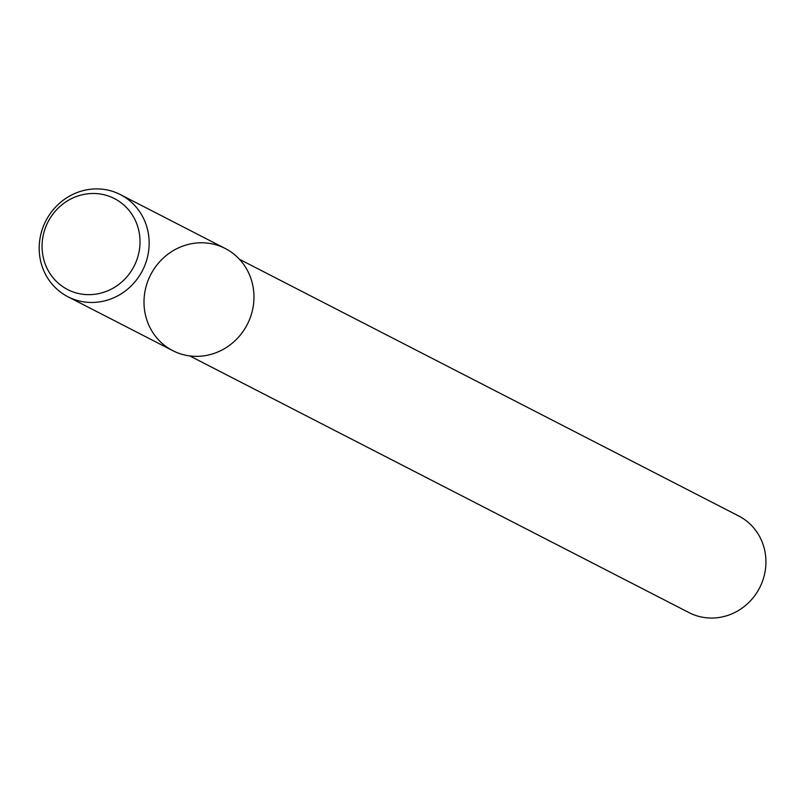 <?xml version="1.0" encoding="UTF-8"?>
<svg xmlns="http://www.w3.org/2000/svg" width="804" height="804" viewBox="0 0 804 804"><rect width="100%" height="100%" fill="white"/><g stroke="black" fill="none" stroke-linecap="round" stroke-linejoin="round"><path stroke-width="1.21" d="M189.794 355.931L689.068 612.638A54.33 51.396 -62.8 0 0 759.619 587.824A54.33 51.396 -62.8 0 0 738.755 516.007L239.481 259.3M145.011 291.239A57.426 54.33 -62.8 0 0 216.869 352.383A57.426 54.33 -62.8 0 0 235.08 255.089A57.426 54.33 -62.8 0 0 145.011 291.239M67.918 296.746L172.729 350.634A57.426 54.33 -62.8 0 0 247.3 324.414A57.426 54.33 -62.8 0 0 225.241 248.506L120.429 194.618A57.426 54.33 -62.8 0 0 40.2 237.351A57.426 54.33 -62.8 0 0 67.918 296.746A57.426 54.33 -62.8 0 0 142.489 270.526A57.426 54.33 -62.8 0 0 120.429 194.618M42.964 236.647A51.154 48.391 -62.8 0 0 106.972 291.118A51.154 48.391 -62.8 0 0 123.193 204.447A51.154 48.391 -62.8 0 0 42.964 236.647"/></g></svg>
